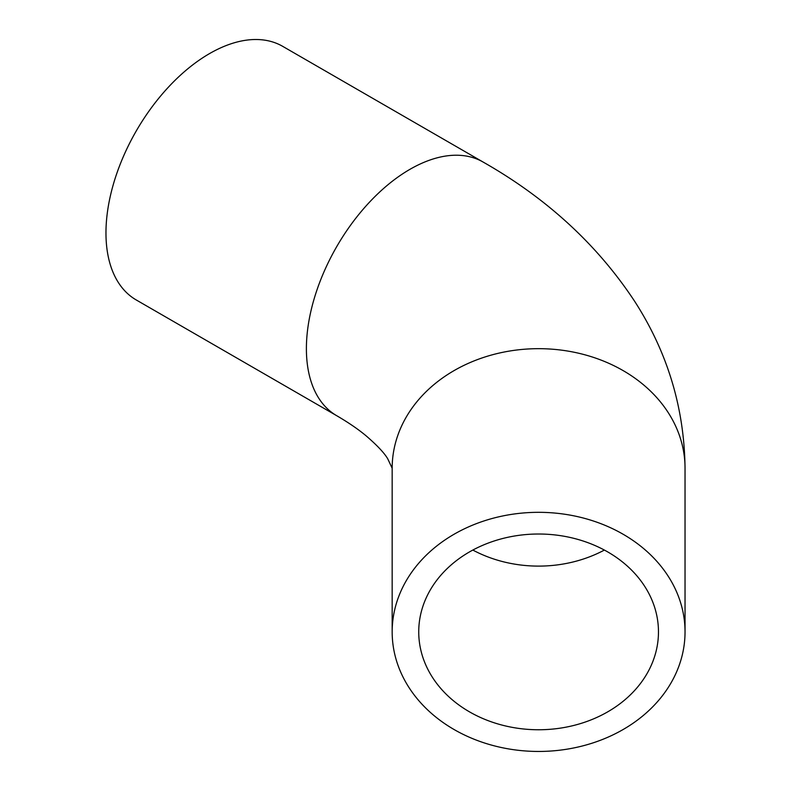 <?xml version="1.0" encoding="UTF-8"?>
<svg xmlns="http://www.w3.org/2000/svg" width="791" height="791" viewBox="0 0 791 791"><rect width="100%" height="100%" fill="white"/><g stroke="black" fill="none" stroke-linecap="round" stroke-linejoin="round"><path stroke-width="1.19" d="M336.719 415.71L136.289 299.987A146.434 84.548 -60 0 1 105.964 232.959A146.434 84.548 -60 0 1 169.877 85.596A146.434 84.548 -60 0 1 282.723 46.362L483.153 162.076A146.434 84.548 -60 0 0 370.317 201.309A146.434 84.548 -60 0 0 306.394 348.673A146.434 84.548 -60 0 0 336.719 415.71C348.495 422.582 358.323 429.315 366.203 435.91C377.129 445.343 384.297 452.956 387.709 458.75L392.168 468.232L392.168 631.89A146.434 119.56 0 0 1 538.602 512.321A146.434 119.56 0 0 1 685.036 631.89L685.036 468.232A146.434 119.56 180 0 0 538.602 348.673A146.434 119.56 180 0 0 392.168 468.232M685.036 631.89A146.434 119.56 0 0 1 538.602 751.45A146.434 119.56 0 0 1 392.168 631.89M418.736 631.89A119.866 97.866 0 0 1 538.602 534.014A119.866 97.866 0 0 1 658.468 631.89A119.866 97.866 0 0 1 538.602 729.757A119.866 97.866 0 0 1 418.736 631.89M472.84 550.061A119.866 97.866 180 0 0 604.373 550.061M685.036 468.232C684.353 408.047 667.584 352.46 634.758 301.47C597.383 244.735 546.848 198.274 483.153 162.076"/></g></svg>
